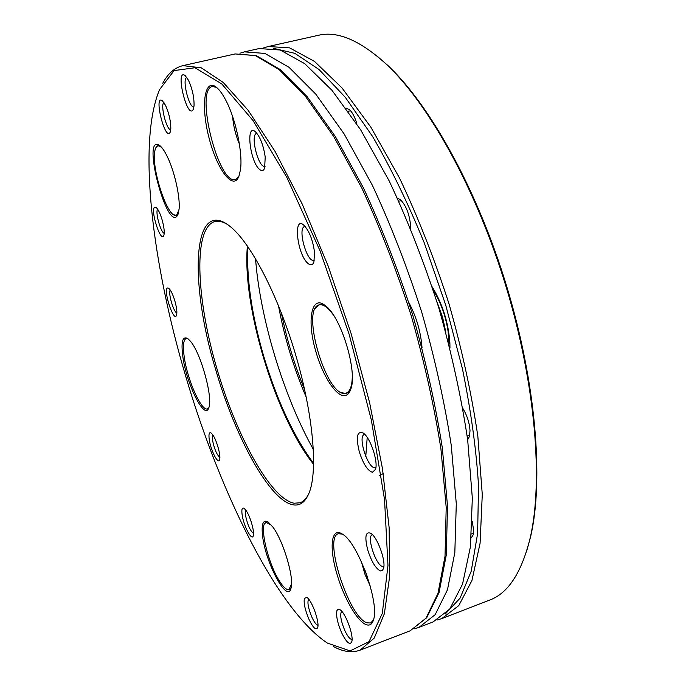 <?xml version="1.0" encoding="UTF-8"?>
<svg xmlns="http://www.w3.org/2000/svg" width="686" height="686" viewBox="0 0 686 686"><rect width="100%" height="100%" fill="white"/><g stroke="black" fill="none" stroke-linecap="round" stroke-linejoin="round"><path stroke-width="1.03" d="M366.178 624.646C369.728 625.941 372.181 624.294 373.544 619.707C379.684 602.737 357.878 542.815 342.7 534.317C331.287 526.111 328.774 547.085 336.946 574.053C343.712 597.635 357.329 621.602 366.178 624.646M342.357 534.085L338.421 533.725C323.063 537.078 348.831 617.52 367.044 622.837L370.62 622.991L373.424 620.11M182.982 357.638C186.849 384.897 204.711 420.527 208.716 407.973C213.363 398.755 201.075 353.487 190.579 341.379L187.741 338.532C182.416 335.797 180.83 342.168 182.982 357.638M187.87 338.618L186.215 338.481C183.282 339.887 182.656 346.336 184.354 357.8C187.647 380.593 201.513 411.609 207.472 408.865L208.767 407.827M225.917 100.456C222.83 94.488 219.812 90.226 216.862 87.662C204.514 76.866 200.621 105.172 208.784 136.943C216.579 168.782 233.026 191.308 238.865 176.439L240.46 169.802C242.973 153.381 235.933 119.415 225.917 100.456M216.502 87.362L212.42 86.487C194.421 89.326 218.637 185.709 235.512 179.458L238.694 176.851M372.515 534.746L372.284 534.814C366.333 536.075 375.834 565.418 382.531 566.439L383.886 566.31M367.773 550.112C371.52 561.671 375.731 568.6 380.396 570.915L382.308 570.589L383.534 568.48C386.132 561.114 377.506 537.232 370.86 533.314C365.518 531.196 364.48 536.795 367.773 550.112M364.841 434.461L364.343 434.555C357.526 435.944 367.499 467.955 374.667 467.672L375.911 467.346M359.335 451.911C363.246 463.933 367.61 470.725 372.421 472.285L375.508 469.396C378.389 461.549 370.294 437.548 363.288 433.08C357.063 430.568 355.742 436.845 359.335 451.911M256.958 133.401L256.675 133.444C249.858 134.396 258.485 168.687 264.899 166.269L265.173 166.175M259.651 169.485C261.846 171.277 263.493 170.874 264.607 168.267L265.216 157.111C263.467 145.303 260.208 136.874 255.466 131.806C245.425 122.648 249.996 162.11 259.651 169.485M305.167 226.509L304.635 226.577C297.218 227.838 306.951 263.047 313.931 260.286L314.42 260.071M307.757 263.227C310.561 265.705 312.61 265.319 313.905 262.069L314.54 252.242C312.79 239.774 309.172 230.71 303.701 225.051C292.896 215.55 297.21 254.309 307.757 263.227M163.954 102.557C160.044 104.392 166.432 129.98 170.737 129.817M170.805 129.045C170.874 121.439 169.116 113.55 165.549 105.378L162.385 100.731C153.124 93.665 165.352 142.577 170.205 132.132L170.805 129.045M186.798 77.415C181.781 78.658 188.907 108.105 193.915 106.956M194.035 105.901C194.258 97.566 192.414 89.034 188.496 80.313L185.237 75.632C174.424 67.262 187.561 121.482 193.341 109.211L194.035 105.901M170.274 290.058C167.899 292.596 173.524 312.13 176.885 313.03M174.81 300.734C172.786 294.208 170.745 290.041 168.687 288.249L167.478 287.974C162.882 289.724 173.772 322.823 176.508 315.397C177.322 312.61 176.756 307.722 174.81 300.734M157.686 209.239C154.967 211.631 160.67 232.563 164.22 233.291M162.033 219.554C160.095 213.235 158.114 209.187 156.108 207.404L154.59 207.189C150.131 210.088 160.884 243.384 163.791 235.641C164.726 232.52 164.143 227.16 162.033 219.554M245.734 510.032L245.459 515.04C247.389 524.49 250.081 530.638 253.528 533.485M245.948 510.333L244.07 508.309C242.115 507.28 241.455 509.338 242.098 514.491C243.427 525.347 251.736 541.417 253.237 535.877C254.849 532.242 250.244 516.078 245.948 510.333M212.686 434.744L212.506 440.103C214.315 448.961 216.767 454.741 219.863 457.442M212.549 434.547L211.065 432.986C209.136 431.983 208.535 434.195 209.264 439.632C210.688 450.205 218.079 464.825 219.546 459.826C221.218 456.327 216.639 439.786 212.549 434.547M341.705 611.277C339.716 614.227 340.753 620.65 344.826 630.563C347.639 636.462 350.049 639.421 352.047 639.455M336.972 610.506C335.866 615.411 337.409 622.811 341.611 632.715C346.43 642.448 349.809 645.483 351.747 641.813C354.002 635.768 345.512 612.701 339.973 609.708L338.155 609.228L336.972 610.506M308.623 599.118C307.122 602.119 308.185 608.105 311.83 617.066C314.197 622.185 316.237 624.903 317.961 625.229M304.395 598.346C303.546 602.985 305.038 609.897 308.863 619.081C313.065 627.819 315.997 630.666 317.669 627.63C319.796 622.331 311.821 600.07 306.899 597.48L304.395 598.346M293.299 504.853C300.7 506.097 306.239 501.355 309.943 490.636C318.004 466.849 312.344 409.722 294.483 350.915C276.664 292.099 249.644 241.446 229.724 226.14C191.771 196.282 189.276 283.807 215.91 370.363C235.47 437.779 270.001 501.209 293.299 504.853M227.263 224.348C222.513 221.527 218.311 220.609 214.658 221.587C193.401 228.026 196.119 296.129 215.816 364.892C235.264 433.715 270.138 498.688 294.114 503.224L299.945 502.795C303.529 501.577 306.513 498.482 308.889 493.5M333.628 646.658L336.74 648.184C345.23 652.086 353.041 652.729 360.184 650.105L374.213 638.117L384.357 613.73L389.605 576.72L389.151 527.791L382.496 468.812L369.643 402.802L351.155 333.722L328.157 266.014L302.174 203.982L274.949 151.246L248.152 110.309L223.224 82.449L201.247 67.803L182.922 65.633C174.621 67.674 167.899 73.548 162.754 83.255M185.606 375.868C219.872 492.394 276.964 609.554 327.436 643.125L350.092 650.885L369.034 641.659L382.308 613.378L387.984 565.436L384.537 499.528L371.366 420.132L349.165 334.331L319.968 250.647L286.817 177.314L253.065 120.59L221.724 83.881L194.97 67.743L174.09 70.589L159.564 89.626C137.209 143.057 152.455 264.247 185.606 375.868M313.622 464.353C275.686 417.371 241.935 306.093 247.389 245.957M367.207 437.419L365.775 456.413M247.895 246.686C246.325 277.873 251.573 314.299 263.63 355.948C276.981 400.573 293.651 436.416 313.639 463.462M179.097 208.896C180.229 196.916 174.604 171.637 167.453 156.94C164.769 151.332 162.248 147.576 159.898 145.655C140.261 131.438 168.019 236.353 177.983 214.444L179.097 208.896M272.822 526.985L268.037 521.926C263.012 519.268 261.212 524.095 262.635 536.392C265.593 562.743 287.005 603.174 290.89 588.639C294.74 579.378 283.472 540.877 272.822 526.985M316.049 352.192C322.832 375.979 336.149 396.68 344.621 395.633C347.365 395.385 349.423 393.215 350.795 389.125C357.818 371.589 340.865 316.186 325.241 305.596C311.17 293.934 306.591 321.34 316.049 352.192M340.59 392.195L345.581 393.704L346.704 393.481L350.537 389.854M324.624 305.133L319.419 304.275L315.071 308.76M286.825 589.283L289.535 589.754L290.933 588.511M268.149 521.995L266.314 521.909L264.487 523.975M159.992 145.732L158.089 145.458L156.039 147.404M173.781 214.735L176.508 215.464L178.026 214.332M352.27 377.574C351.918 386.595 349.851 391.783 346.07 393.138L344.972 393.352C326.296 396.628 300.511 308.666 319.093 304.918C322.977 303.924 327.582 307.062 332.924 314.342M370.277 586.178L364.935 574.242L361.402 561.688M367.705 577.741L364.815 569.774M408.83 302.5C416.462 316.975 420.87 332.101 422.044 347.879M239.92 53.234L244.413 51.862L264.933 53.439L289.003 67.297L315.792 94.145L344.106 133.89L372.378 185.297C390.703 224.648 407.158 266.983 421.77 312.31C434.795 358.109 444.631 402.459 451.259 445.36L456.293 503.816L454.827 552.582L447.469 589.797L435.156 614.682L418.966 627.39L414.464 628.753M255.424 258.425L256.916 272.968C263.981 331.329 285.916 400.17 313.382 449.51M244.413 51.862L259.145 48.56L280.171 50.001L304.721 63.669L331.947 90.286L360.613 129.748L389.134 180.83C407.553 219.966 424.042 262.086 438.611 307.199C451.56 352.801 461.241 396.997 467.663 439.76L472.328 498.087L470.416 546.819L462.561 584.078L449.733 609.074L433.046 621.953L418.966 627.39M437.128 302.363L442.564 317.146L445.849 332.367M271.262 343.858L275.755 359.232M237.931 135.974L235.075 124.415M239.414 144.077C235.675 135.279 233.403 126.095 232.605 116.517M376.314 55.455L387.779 65.402C430.113 105.052 477.439 189.936 506.748 286.534C536.04 383.148 543.827 480.011 530.655 536.495L526.651 551.141M306.342 397.503C293.625 367.902 284.33 337.263 278.465 305.587M462.904 408.53C467.14 415.553 469.507 422.945 470.013 430.705L469.481 436.433L467.655 439.726M472.242 521.583L473.632 530.038L473.229 534.737L471.299 537.901M345.864 108.002L349.466 109.597C352.493 112.487 354.979 117.289 356.917 124.003M397.365 198.04L400.418 199.712C406.035 205.5 409.413 214.066 410.571 225.402L410.614 228.412M432.171 286.842C442.564 303.958 448.473 322.703 449.896 343.086L449.956 348.034M281.32 312.747C286.697 339.218 294.5 364.961 304.738 389.965M379.135 475.664L383.225 473.58M467.175 436.073L469.799 434.967M471.599 533.965L473.52 533.116M350.589 110.755L348.222 111.278M401.481 200.741L398.798 201.152M268.286 46.519L318.347 35.303C337.435 30.664 360.159 40.363 386.527 64.407C429.024 104.221 476.599 189.568 506.088 286.739C535.543 383.911 543.389 481.315 530.167 538.021C521.6 572.656 508.094 593.347 489.641 600.096L441.793 618.583L458.788 605.592L471.925 580.528L480.089 543.235L482.275 494.529L477.842 436.287C471.556 393.601 461.961 349.517 449.064 304.027C434.521 259.051 418.014 217.059 399.526 178.068L370.86 127.176L341.98 87.894L314.488 61.414L289.638 47.874L268.286 46.519L263.707 47.866M291.559 583.872L289.038 589.514L287.177 589.428C284.819 588.477 282.066 585.407 278.928 580.219C267.446 561.851 258.871 523.778 266.074 522.406L271.442 525.193M179.029 209.727L176.765 214.829L176.028 215.172C167.933 218.731 151.452 169.519 154.71 151.76C155.225 148.305 156.254 146.367 157.806 145.938C159.298 145.604 161.081 146.744 163.165 149.351M360.184 650.105L410.117 630.811L425.98 618.206L437.977 593.399L445.025 556.209L446.209 507.417L440.927 448.884C434.169 405.906 424.248 361.453 411.163 315.526C396.534 270.07 380.087 227.598 361.831 188.101L333.713 136.497L305.622 96.58L279.108 69.569L255.346 55.6L235.161 53.937L182.922 65.633M448.91 343.943L448.13 331.63C445.763 316.152 440.832 302.423 433.346 290.427M273.697 48.38L294.911 53.371L319.059 69.543L345.324 97.335L372.567 136.454C390.814 167.796 408.05 203.27 424.274 242.887L445.703 305.047L462.407 368.639C470.93 410.597 476.307 449.673 478.536 485.868L477.619 533.528L471.213 571.232L460.117 598.089L445.248 614.021M410.117 630.811L426.726 617.717L439.066 592.472L446.26 555.094L447.529 506.311L442.333 447.915C435.627 405.083 425.757 360.793 412.732 315.046C398.154 269.778 381.759 227.469 363.537 188.127L335.428 136.677L307.277 96.82L280.531 69.732L256.238 55.6L235.161 53.937M321.751 304.138L319.093 304.918M348.72 392.289L346.07 393.138M437.222 619.998L441.793 618.583M387.779 65.402L386.527 64.407M530.655 536.495L530.167 538.021M267.677 521.857L266.074 522.406M290.641 588.931L289.038 589.514M159.486 145.535L157.806 145.938M177.683 214.744L176.028 215.172"/></g></svg>
